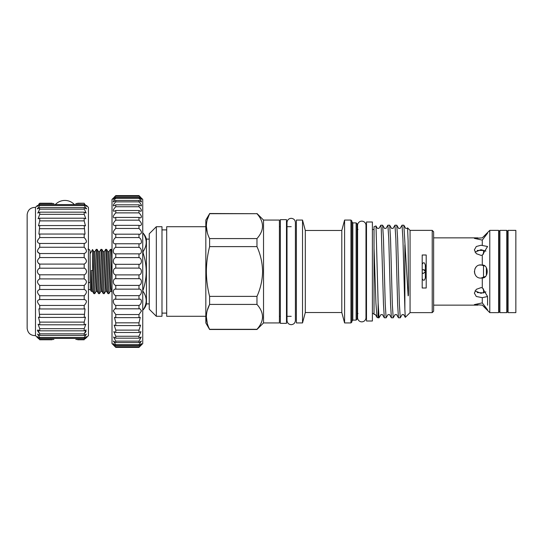 <?xml version="1.0" encoding="UTF-8"?>
<svg xmlns="http://www.w3.org/2000/svg" width="543" height="543" viewBox="0 0 543 543"><rect width="100%" height="100%" fill="white"/><g stroke="black" fill="none" stroke-linecap="round" stroke-linejoin="round"><path stroke-width="0.81" d="M88.434 282.828A2.124 1.079 0 0 0 90.084 281.776L90.084 251.273C89.934 249.963 89.228 249.257 87.966 249.156M366.498 313.508L365.982 313.508L365.982 317.655A4.195 4.195 0 0 1 361.787 321.85A4.195 4.195 0 0 1 357.586 317.655L357.586 225.345A4.195 4.195 0 0 1 361.787 221.15A4.195 4.195 0 0 1 365.982 225.345L365.982 229.492L366.498 229.492M372.389 221.999L372.389 321.001L366.498 321.001L366.498 221.999L372.389 221.999M286.487 219.644L286.487 323.356L280.358 323.356L280.358 219.644L286.487 219.644M506.748 230.368L506.748 312.632L507.691 311.451L507.691 231.549L506.748 230.368L499.913 230.368L499.913 312.632L498.969 311.451L498.969 231.549L499.913 230.368M425.325 265.378L425.325 271.731L423.459 273.387L422.196 272.905A1.887 1.887 0 0 0 423.445 273.387M422.63 269.803A1.887 1.887 0 0 0 422.196 270.095L423.459 269.613L425.325 271.269A1.887 1.887 0 0 0 425.318 271.201M425.325 271.731L425.325 277.622M482.286 255.237L487.566 246.481L480.962 245.246L476.299 246.508L474.365 249.882L476.292 253.662L480.962 255.353L482.286 255.237L482.286 265.032L479.421 265.079M485.89 251.097L480.962 249.699L475.01 252.142M483.569 236.578L482.286 237.868L474.365 238.377L482.286 240.115L487.566 233.171L483.569 236.578L489.779 230.368L489.779 312.632L498.644 312.632L498.644 230.368L489.779 230.368M482.286 297.673L487.566 296.519L482.286 287.763L480.962 287.647L476.299 289.338L474.365 293.118L476.292 296.485L482.286 297.673L482.286 302.885L474.365 304.623L482.286 305.132L487.56 309.822L482.286 302.885M475.01 290.858L480.962 293.301L485.89 291.903M484.539 265.955L480.962 264.903C472.444 264.495 472.451 278.511 480.962 278.097L482.286 277.968C488.822 278.247 488.829 264.76 482.286 265.032M480.962 278.097L485.252 276.523M424.314 269.823A1.887 1.887 0 0 1 425.244 270.896M425.332 271.33A1.887 1.887 0 0 1 425.332 271.67M425.244 272.104A1.887 1.887 0 0 1 424.911 272.695M508.072 230.368L508.072 312.632L515.85 312.632L515.85 230.368L508.072 230.368M507.691 302.261L508.072 302.261M507.691 240.739L508.072 240.739M476.014 267.129L474.867 268.968M474.365 271.554L474.86 274.005M483.569 306.422L489.779 312.632M482.286 240.115L482.286 245.327M482.286 277.968L482.286 287.763M433.633 305.139L477.888 305.139M433.633 237.861L477.888 237.861M477.209 292.575L483.833 292.901M477.209 250.425L483.508 250.425L483.508 254.104M483.508 265.412L483.508 277.588M483.508 288.896L483.508 292.575M486.385 267.733L486.385 275.267M112.007 259.059L111.329 249.386L110.378 249.346L112.007 284.037M107.914 251.626L106.611 249.386L108.973 293.614L110.27 291.374L107.914 251.626L109.028 251.626L110.378 249.346M106.611 249.386L105.661 249.346L107.629 290.688L107.969 293.614L108.926 293.654M103.197 251.626L101.901 249.386L104.256 293.614L105.552 291.374L103.197 251.626L104.317 251.626L105.661 249.346M101.901 249.386L100.95 249.346L102.912 290.688L103.258 293.614L104.208 293.654M98.48 251.626L97.183 249.386L99.545 293.614L100.842 291.374L98.48 251.626L99.6 251.626L100.95 249.346M97.183 249.386L96.233 249.346L98.195 290.688L98.541 293.614L99.491 293.654M90.084 253.398L90.321 289.602L91.367 291.415L91.367 270.462L92.663 270.346L92.663 250.391L94.781 293.654L96.125 291.374L93.769 251.626L94.889 251.626L96.233 249.346M92.663 270.346L93.484 290.688L93.83 293.614L94.781 293.654M90.321 253.398L92.541 249.549L92.663 250.391M426.207 276.014L424.823 279.19C424.463 280.269 423.859 280.514 423.011 279.916L422.196 278.844M263.531 322.936L263.531 220.064L279.414 220.064L279.414 322.936L263.531 322.936L256.975 329.486L209.612 329.486L205.824 322.936L205.824 220.064L209.612 213.698C205.335 221.951 205.335 230.246 209.612 238.581L256.975 238.581C264.339 230.313 264.339 222.019 256.975 213.698L209.612 213.514M256.975 246.617L209.612 246.617C207.514 254.769 206.435 263.063 206.367 271.5C206.428 279.876 207.507 288.17 209.612 296.383L256.975 296.383C260.545 288.476 262.418 280.181 262.588 271.5C262.425 262.86 260.559 254.565 256.975 246.617L256.975 238.581M209.612 246.617L209.612 238.581M207.317 232.75L206.367 226.139M207.236 219.813L209.612 213.698L256.975 213.698M205.824 316.284L166.694 316.284L166.694 226.716L205.824 226.716M156.323 316.284L161.984 316.284L161.984 226.716L156.323 226.716L156.323 316.284L149.25 309.218L149.25 233.782L156.323 226.716M432.214 230.368L432.214 312.632L433.633 311.22L433.633 231.78L432.214 230.368L410.06 230.368L407.555 227.863L408.112 240.827L408.485 291.014C408.404 292.412 408.56 296.254 408.132 295.813L403.843 225.216L405.682 228.406L407.223 228.406L407.555 227.863M432.214 312.632L410.06 312.632L410.06 230.368M410.06 312.632L405.288 317.363L404.874 309.313L404.874 244.886M374.039 292.826L374.039 248.239L375.919 303.13L377.005 317.377L378.125 317.818L378.125 302.919L379.048 317.818L380.935 314.594L382.469 314.594L384.315 317.784L383.473 304.25L381.261 228.705L380.819 225.182L378.939 228.406L377.399 228.406L375.966 225.963L374.039 226.669L374.039 314.383L375.403 314.594L377.005 317.377M378.125 302.919L376 225.99M356.127 222.895L356.127 320.105L357.07 319.162L357.07 223.838L356.127 222.895L352.828 222.895L351.884 221.951M350.941 220.064L350.941 322.936L351.884 321.992L351.884 221.008L350.941 220.064L344.588 220.064L344.588 322.936L341.798 312.517L341.798 230.483L344.588 220.064M341.798 312.517L305.309 312.517L305.309 230.483L302.519 220.064L296.39 220.064L296.39 322.936L302.519 322.936L302.519 220.064M422.196 255L422.196 288L426.207 288L426.207 255L422.196 255M380.819 225.182L382.625 225.216L383.467 238.75L385.238 304.25L386.121 317.818L388.007 314.594L389.541 314.594L391.381 317.784L390.546 304.25L388.774 238.75L387.892 225.182L386.005 228.406L384.471 228.406L382.625 225.216M404.874 309.313L402.92 238.75L402.037 225.182L403.843 225.216M402.037 225.182L400.15 228.406L398.61 228.406L396.77 225.216L397.612 238.75L399.376 304.25L400.266 317.818L402.146 314.594L403.687 314.594L405.288 317.363M400.266 317.818L398.453 317.784L397.619 304.25L395.847 238.75L394.965 225.182L396.77 225.216M394.965 225.182L393.078 228.406L391.537 228.406L389.698 225.216L390.539 238.75L392.311 304.25L393.193 317.818L395.073 314.594L396.614 314.594L398.453 317.784M387.892 225.182L389.698 225.216M393.193 317.818L391.381 317.784M386.121 317.818L384.315 317.784M143.06 309.917C147.214 303.734 147.214 297.544 143.06 291.347C147.214 297.523 147.214 303.713 143.06 309.917L143.06 309.924A14.145 14.145 0 0 0 146.427 303.91L149.25 303.91M142.748 251.653L143.06 251.653C147.214 245.477 147.214 239.287 143.06 233.083A14.145 14.145 0 0 1 146.427 239.09L146.427 303.91M149.25 239.09L146.427 239.09M112.007 285.842L112.007 292.446L111.05 288.747L109.028 251.626M142.748 290.071L142.748 291.347M143.06 290.071C147.214 277.731 147.214 265.351 143.06 252.929L142.748 252.929M143.06 251.653L143.06 252.929M256.975 329.486L256.975 329.302C264.339 321.028 264.339 312.734 256.975 304.419L256.975 296.383M262.588 316.902L262.452 318.707M207.317 323.465L206.367 316.861M207.236 310.535L209.612 304.419C205.335 312.666 205.335 320.961 209.612 329.302L256.975 329.302M256.975 304.419L209.612 304.419L209.612 296.383M422.196 264.156L423.011 263.084C423.859 262.486 424.463 262.731 424.823 263.81L426.207 266.986M75.823 339.456L84.192 339.456L86.507 336.646L84.192 338.418L39.734 338.418L39.734 337.461L37.562 334.101L39.734 335.418L39.734 333.836L37.786 329.92L39.734 330.836L39.734 328.678L38.085 324.219L39.734 324.795L39.734 322.114L38.465 317.132L39.734 317.445L38.899 308.838L39.734 308.96L39.734 305.444C36.781 302.179 36.781 300.218 39.734 299.553L39.734 295.745C36.781 292.765 36.781 290.668 39.734 289.46L39.734 285.442C36.781 282.822 36.781 280.65 39.734 278.919L39.734 274.806C38.417 274.391 37.63 273.285 37.379 271.5C37.63 269.715 38.41 268.615 39.734 268.194L38.913 268.629M52.047 339.775L39.734 339.775C36.781 336.918 36.781 336.918 39.734 339.775L37.426 336.646L39.734 338.418M75.823 203.544L84.192 203.225C87.151 206.082 87.151 206.082 84.192 203.225L77.683 203.225M52.047 203.225L39.734 203.225C36.781 206.082 36.781 206.082 39.734 203.225L37.426 206.354L39.734 204.582L39.734 205.539L37.562 208.899L39.734 207.582L39.381 209.544M84.192 338.418L84.192 337.461L86.371 334.101L84.192 335.418L84.192 333.836L86.147 329.92L84.192 330.836L84.192 328.678L85.842 324.219L84.192 324.795L84.192 322.114L85.468 317.132L84.192 317.445L85.034 308.838L84.192 308.96L84.192 305.444C87.151 302.179 87.151 300.218 84.192 299.553L84.192 295.745C87.151 292.765 87.151 290.668 84.192 289.46L84.192 285.442C87.151 282.822 87.151 280.65 84.192 278.919L84.192 274.806C85.516 274.391 86.303 273.285 86.554 271.5C86.303 269.715 85.516 268.615 84.192 268.194L84.192 264.081C87.151 262.357 87.151 260.178 84.192 257.558L84.192 253.54C87.151 252.332 87.151 250.242 84.192 247.255L84.192 243.447C87.151 242.782 87.151 240.82 84.192 237.556L84.192 234.04L85.034 234.162L84.192 225.555L85.468 225.868L84.192 220.886L84.192 218.205L85.842 218.781L84.192 214.322L84.192 212.164L86.147 213.08L84.545 209.544M37.413 330.551L39.734 333.836L84.192 333.836M86.133 331.4L84.83 333.137M86.554 205.498L88.434 207.385L88.434 335.615L86.554 337.502M86.337 208.166L86.554 208.729M85.998 205.498L86.554 206.313M84.192 268.194L39.734 268.194L39.734 264.081C36.781 262.357 36.781 260.178 39.734 257.558L39.734 253.54C36.781 252.332 36.781 250.242 39.734 247.255L39.734 243.447C36.781 242.782 36.781 240.82 39.734 237.556L39.734 234.04L38.899 234.162L39.734 225.555L38.465 225.868L39.734 220.886L39.734 218.205L38.085 218.781L39.734 214.322L39.734 212.164L37.786 213.08L39.734 209.164L84.192 209.164L84.192 207.582L86.371 208.899L84.192 205.539L84.192 204.582L86.507 206.354L84.192 203.544M39.734 243.447L84.545 243.468M35.492 271.5L35.492 207.385C30.618 207.399 27.836 209.815 27.15 214.648L27.15 328.352C27.836 333.185 30.618 335.601 35.492 335.615L35.492 271.5M38.933 204.012L39.734 203.225M37.935 205.498L37.379 206.313M37.596 208.166L37.379 208.729M37.786 239.931L37.379 241.513M37.467 251.796L39.734 253.54L84.192 253.54M38.567 263.559L39.734 264.081L84.192 264.081M84.192 339.456L84.192 339.775C87.151 336.918 87.151 336.918 84.192 339.775L77.683 339.775M38.682 338.751L37.616 337.726M53.906 339.456L39.734 339.456M84.192 337.461L39.734 337.461M84.192 335.418L39.734 335.418M84.192 330.836L39.734 330.836M84.192 328.678L39.734 328.678M84.192 324.795L39.734 324.795M84.192 322.114L39.734 322.114M84.192 317.445L39.734 317.445M84.192 314.309L39.734 314.309M84.192 308.96L39.734 308.96M84.192 305.444L39.734 305.444M84.545 299.532L39.395 299.532M84.192 295.745L39.734 295.745M84.192 289.46L39.734 289.46M84.192 285.442L39.734 285.442M84.192 278.919L39.734 278.919M84.192 274.806L39.734 274.806M84.192 257.558L39.734 257.558M84.192 247.255L39.734 247.255M84.192 237.556L39.734 237.556M84.192 234.04L39.734 234.04M84.192 228.691L39.734 228.691M84.192 225.555L39.734 225.555M84.192 220.886L39.734 220.886M84.192 218.205L39.734 218.205M84.192 214.322L39.734 214.322M84.192 212.164L39.734 212.164M84.192 207.582L39.734 207.582M84.192 205.539L39.734 205.539M84.192 204.582L39.734 204.582M53.906 203.544L39.734 203.544M37.603 272.701L38.159 273.672M38.18 273.699L38.899 274.364M85.251 338.751L86.317 337.726M138.974 195.84L142.748 199.369L142.748 343.631L138.974 347.16L141.513 343.644L138.974 345.586L138.974 344.662L141.384 341.045L138.974 342.565L138.974 341.133L141.194 337.033L138.974 338.167L138.974 336.253L140.936 331.671L138.974 332.472L138.974 330.117L140.623 325.074L138.974 325.583L138.974 322.834L140.257 317.356L138.974 317.648L138.974 314.553L141.506 310.915L139.85 308.682L138.974 308.811L138.974 305.438C142.205 303.971 142.218 298.155 138.974 299.247L138.974 295.657C142.205 294.591 142.218 288.476 138.974 289.147L138.974 285.408C142.205 284.77 142.218 278.464 138.974 278.702L138.974 274.887C142.205 274.683 142.218 268.317 138.974 268.113L138.974 264.298C142.205 264.536 142.218 258.237 138.974 257.592L138.974 253.852C142.205 254.524 142.218 248.416 138.974 247.343L138.974 243.753L139.402 243.78C142.429 244.377 141.886 238.839 138.974 237.562L138.974 234.189L139.843 234.311C142.212 233.293 141.927 231.338 138.974 228.447L138.974 225.352L140.257 225.644C142.164 224.727 141.737 222.901 138.974 220.166L138.974 217.417L140.623 217.926C142.076 217.119 141.526 215.442 138.974 212.883L138.974 210.528L140.936 211.329C141.961 210.623 141.309 209.096 138.974 206.747L138.974 204.833L141.194 205.967C141.825 205.369 141.085 204.005 138.974 201.867L138.974 200.435L141.384 201.955C141.669 201.46 140.868 200.258 138.974 198.338L138.974 197.414L141.513 199.356L138.974 195.84L115.781 195.84L113.243 199.356L115.781 197.414L115.781 198.338C113.887 200.258 113.087 201.46 113.372 201.955L115.781 200.435L115.781 201.867C113.67 203.998 112.93 205.369 113.562 205.967L115.781 204.833L115.781 206.747C113.446 209.096 112.795 210.623 113.82 211.329L115.781 210.528L115.781 212.883C113.229 215.435 112.679 217.119 114.132 217.926L115.781 217.417L115.781 220.166C113.019 222.901 112.591 224.727 114.498 225.644L115.781 225.352L115.781 228.447C112.835 231.338 112.544 233.293 114.912 234.311L115.781 234.189L115.781 237.562C112.876 238.839 112.32 244.37 115.354 243.78L115.781 243.753L115.781 247.343C112.55 248.409 112.537 254.524 115.781 253.852L115.781 257.592C112.55 258.23 112.537 264.536 115.781 264.298L115.781 268.113C112.55 268.317 112.537 274.683 115.781 274.887L115.781 278.702C112.55 278.464 112.537 284.763 115.781 285.408L115.781 289.147C112.55 288.476 112.537 294.584 115.781 295.657L115.781 299.247L115.354 299.22M139.334 299.22L115.781 299.247C112.55 298.155 112.537 303.965 115.781 305.438L115.781 308.811L114.912 308.689L113.249 310.915L115.781 314.553L115.781 317.648L114.498 317.356L115.781 322.834L115.781 325.583L114.132 325.074L115.781 330.117L115.781 332.472L113.82 331.671L115.781 336.253L115.781 338.167L113.562 337.033L115.781 341.133L115.781 342.565L113.372 341.045L115.781 344.662L115.781 345.586L113.243 343.644L115.781 347.16L112.007 343.631L112.007 199.369L115.781 195.84M138.974 197.414L115.781 197.414M138.974 200.435L115.781 200.435M138.974 204.833L115.781 204.833M138.974 210.528L115.781 210.528M138.974 217.417L115.781 217.417M138.974 225.352L115.781 225.352M138.974 234.189L115.781 234.189M138.974 243.753L115.781 243.753M113.188 344.764L115.781 347.398L138.974 347.398L141.567 344.764M138.974 278.702L115.781 278.702M138.974 274.887L115.781 274.887M138.974 285.408L115.781 285.408M138.974 289.147L115.781 289.147M138.974 295.657L115.781 295.657M138.974 305.438L115.781 305.438M138.974 308.811L115.781 308.811M138.974 314.553L115.781 314.553M138.974 317.648L115.781 317.648M138.974 322.834L115.781 322.834M138.974 325.583L115.781 325.583M138.974 330.117L115.781 330.117M138.974 332.472L115.781 332.472M138.974 336.253L115.781 336.253M138.974 338.167L115.781 338.167M138.974 341.133L115.781 341.133M138.974 342.565L115.781 342.565M138.974 344.662L115.781 344.662M138.974 345.586L115.781 345.586M138.974 346.76L115.781 346.76M138.974 347.16L115.781 347.16M140.386 197.007L138.974 195.602L115.781 195.602L114.369 197.007M138.974 196.24L115.781 196.24M138.974 198.338L115.781 198.338M138.974 201.867L115.781 201.867M138.974 206.747L115.781 206.747M138.974 212.883L115.781 212.883M138.974 220.166L115.781 220.166M138.974 228.447L115.781 228.447M138.974 237.562L115.781 237.562M138.974 247.343L115.781 247.343M138.974 253.852L115.781 253.852M138.974 257.592L115.781 257.592M138.974 264.298L115.781 264.298M138.974 268.113L115.781 268.113M356.127 320.105L352.828 320.105L352.828 222.895M91.367 270.462L92.188 288.747L92.527 291.374L93.83 293.614M94.889 251.626L96.905 288.747L97.245 291.374L98.541 293.614M99.6 251.626L101.616 288.747L101.955 291.374L103.258 293.614M104.317 251.626L106.333 288.747L106.672 291.374L107.969 293.614M287.009 316.331L287.009 320.485C287.301 323.078 288.7 324.476 291.204 324.68C293.749 324.429 295.148 323.031 295.399 320.485L295.399 222.515C295.148 219.969 293.749 218.571 291.204 218.32C288.7 218.524 287.301 219.922 287.009 222.515L287.009 320.485M287.009 226.669L287.009 222.515M365.982 317.655L365.982 225.345M506.748 312.632L499.913 312.632M487.566 305.2L487.566 297.096M166.694 229.893L161.984 229.893M263.531 220.064L256.975 213.514M374.039 229.492L372.389 229.492M358.013 313.508L357.07 314.451M352.828 320.105L351.884 321.049M341.798 230.483L305.309 230.483M291.204 226.669L286.487 226.669M280.358 226.669L279.414 226.669M379.048 317.818L378.125 317.818M291.204 316.331L286.487 316.331M280.358 316.331L279.414 316.331M305.309 312.517L302.519 322.936M350.941 322.936L344.588 322.936M358.013 229.492L357.07 228.549M374.039 313.508L372.389 313.508M166.694 313.107L161.984 313.107M90.321 289.602L88.434 289.602M111.329 249.386L112.007 250.561M93.769 251.626L92.568 249.549M91.414 291.374L92.527 291.374M96.125 291.374L97.245 291.374M100.842 291.374L101.955 291.374M105.552 291.374L106.672 291.374M110.27 291.374L111.39 291.374M74.425 204.582A13.08 13.08 0 0 0 55.311 204.582M35.492 207.385L37.379 205.498M35.492 335.615L37.379 337.502"/></g></svg>
